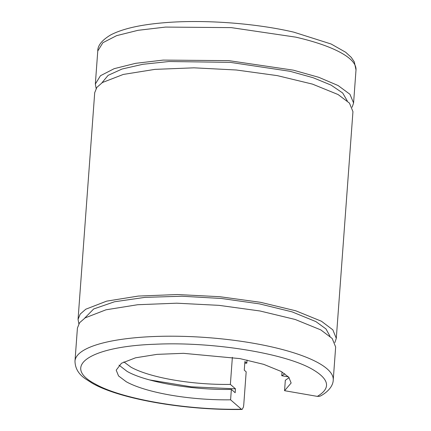 <?xml version="1.0" encoding="UTF-8"?>
<svg xmlns="http://www.w3.org/2000/svg" width="431" height="431" viewBox="0 0 431 431"><rect width="100%" height="100%" fill="white"/><g stroke="black" fill="none" stroke-linecap="round" stroke-linejoin="round"><path stroke-width="0.65" d="M247.044 360.036L246.812 363.171L244.905 361.512L244.269 370.17L246.176 371.829L243.752 404.844L243.44 407.031L242.168 409.402L241.403 409.224L230.596 399.817L231.361 389.414L235.175 392.733L235.461 388.832L230.375 384.409L232.368 357.315M242.168 409.402L241.931 409.45C185.993 410.457 120.093 399.235 92.326 383.267L85.316 378.768C78.523 374.092 75.08 368.193 74.994 361.059L77.418 328.045L79.568 322.754L85.166 317.862L105.988 309.803L137.645 304.728L176.732 303.192L219.029 305.353L259.979 310.983L295.17 319.468L320.809 329.904L332.193 338.486L335.657 347.009L333.233 380.023A129.467 33.101 4.2 0 0 318.385 362.924A129.467 33.101 -175.8 0 0 174.307 336.212A129.467 33.101 -175.8 0 0 74.994 361.059M230.596 399.817A87.703 22.423 4.2 0 1 126.261 381.747L118.552 375.934L116.203 370.159L121.45 363.263L135.555 357.805L157.003 354.368L183.477 353.323L239.873 358.603L263.713 364.351L281.082 371.42L288.792 377.233L291.14 383.008L284.562 390.696L317.34 396.385L319.587 396.31L320.831 395.82C329.79 390.777 333.147 384.684 333.233 380.023M284.562 390.696L285.322 380.293L289.12 377.626M288.479 376.888L281.755 375.719L282.03 371.964M284.762 373.715A83.528 21.356 4.2 0 1 281.755 375.719M123.869 361.9L131.002 367.196A83.528 21.356 4.2 0 0 230.375 384.409M235.461 388.832L191.143 386.801L149.514 379.91M231.361 389.414C192.28 390.2 145.57 382.108 127.026 371.339L118.988 365.132M78.851 323.794L78.054 319.387L80.204 314.097L85.801 309.205L106.624 301.145L138.281 296.07L177.367 294.535L219.665 296.695L260.615 302.325L295.806 310.81L321.445 321.246L332.829 329.828L336.293 338.351L334.86 342.597M246.812 363.171L244.786 363.193M84.584 318.24L93.678 308.973L114.533 301.765L144.988 297.363L181.893 296.232L221.415 298.478L259.462 303.877L292.089 311.866L315.918 321.618L325.981 328.939L330.006 336.266M336.293 338.351L352.946 111.645L349.476 103.128L338.093 94.545L312.453 84.11L277.262 75.619L236.312 69.994L194.015 67.829L154.928 69.369L123.271 74.444L102.449 82.504L96.856 87.391L94.707 92.681L78.054 319.387M347.289 100.902L342.683 92.994L331.083 85.117L313.17 77.736L290.004 71.293L230.202 62.355L168.909 61.525L142.79 64.305L122.07 69.019L108.122 75.35L101.867 82.881M96.14 88.436L95.343 84.023L100.461 75.727L114.188 68.669L135.582 63.335L163.144 60.092L228.839 60.642L293.339 70.161L318.821 77.327L338.119 85.548L349.961 94.292L353.582 102.987L352.149 107.233M317.34 396.385C331.062 388.234 329.424 379.221 312.41 369.335C284.778 353.172 212.068 341.535 155.575 344.224C90.909 346.292 60.809 365.951 94.933 383.838C120.971 398.95 186.521 410.317 241.403 409.224M95.343 84.023L97.767 51.003L102.885 42.712L116.612 35.649L138.006 30.315L165.569 27.078L231.264 27.622L295.763 37.141A129.467 33.101 4.2 0 1 356.006 69.967L353.582 102.987M97.767 51.003C97.654 45.557 101.921 40.218 110.562 34.997C122.323 28.845 139.892 24.782 163.263 22.816C202.672 19.33 255.012 23.08 293.84 32.169L331.137 44.016L345.673 52.253L351.238 57.35L354.309 61.886L356.006 69.967"/></g></svg>
